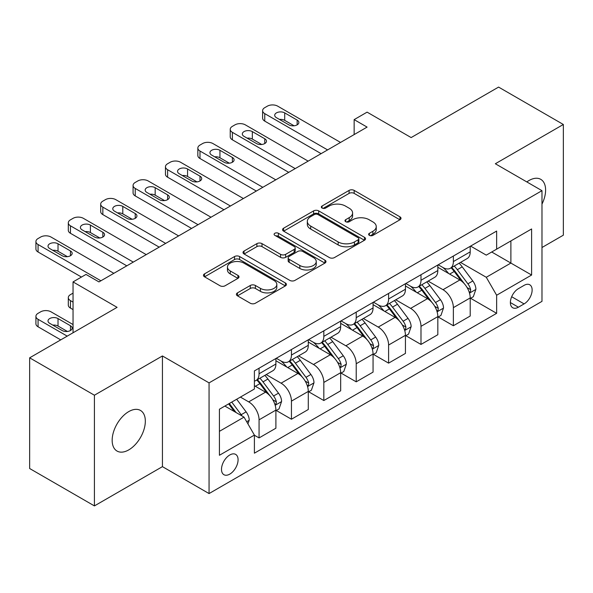 <?xml version="1.0" encoding="UTF-8"?>
<svg xmlns="http://www.w3.org/2000/svg" width="593" height="593" viewBox="0 0 593 593"><rect width="100%" height="100%" fill="white"/><g stroke="black" fill="none" stroke-linecap="round" stroke-linejoin="round"><path stroke-width="0.89" d="M369.372 235.369A2.52 1.453 0 0 0 372.93 235.369L399.956 219.766A3.595 2.075 0 0 0 401.009 218.298A3.595 2.075 0 0 0 399.956 216.83L354.177 190.405A3.595 2.075 0 0 0 349.092 190.405L322.073 206.001A2.52 1.453 0 0 0 321.339 207.031A2.52 1.453 0 0 0 322.073 208.054A2.52 1.453 0 0 0 325.631 208.054L329.13 206.038A11.512 6.642 0 0 1 345.408 206.038L349.218 208.239A11.512 6.642 0 0 1 352.59 212.939A11.512 6.642 0 0 1 349.218 217.638L345.726 219.655A2.52 1.453 0 0 0 344.985 220.685A2.52 1.453 0 0 0 345.726 221.708A2.52 1.453 0 0 0 349.284 221.708L352.783 219.692A11.512 6.642 0 0 1 369.054 219.692L372.871 221.893A11.512 6.642 0 0 1 376.244 226.593A11.512 6.642 0 0 1 372.871 231.292L369.372 233.308A2.52 1.453 0 0 0 368.638 234.339A2.52 1.453 0 0 0 369.372 235.369L369.372 233.308M128.748 449.894A23.446 13.535 120 0 0 144.069 429.228A23.446 13.535 120 0 0 140.474 410.438A23.446 13.535 120 0 0 128.748 411.601A23.446 13.535 120 0 0 113.426 432.26A23.446 13.535 120 0 0 117.021 451.051A23.446 13.535 120 0 0 128.748 449.894M541.98 204.118A23.446 13.535 120 0 0 540.749 179.338A23.446 13.535 120 0 0 529.023 180.502A23.446 13.535 120 0 0 526.836 181.932M229.787 474.126A11.727 6.768 120 0 0 237.445 463.793A11.727 6.768 120 0 0 235.651 454.394A11.727 6.768 120 0 0 229.787 454.979A11.727 6.768 120 0 0 222.13 465.312A11.727 6.768 120 0 0 223.924 474.704A11.727 6.768 120 0 0 229.787 474.126M237.452 292.883A3.595 2.075 0 0 0 236.399 294.35A3.595 2.075 0 0 0 237.452 295.818L250.298 303.231A3.595 2.075 0 0 0 255.383 303.231L285.389 285.908A3.595 2.075 0 0 0 286.441 284.44A3.595 2.075 0 0 0 285.389 282.972L239.616 256.547A3.595 2.075 0 0 0 234.531 256.547L204.526 273.87A3.595 2.075 0 0 0 203.466 275.337A3.595 2.075 0 0 0 204.526 276.805L220.033 285.759A3.595 2.075 0 0 0 225.118 285.759L237.963 278.347A3.595 2.075 0 0 0 239.016 276.879A3.595 2.075 0 0 0 237.963 275.411L230.269 270.971A9.621 5.552 0 0 1 227.453 267.043A9.621 5.552 0 0 1 233.39 261.913A9.621 5.552 0 0 1 243.879 263.114L274.01 280.511A9.621 5.552 0 0 1 276.827 284.44A9.621 5.552 0 0 1 270.89 289.569A9.621 5.552 0 0 1 260.409 288.368L255.383 285.47A3.595 2.075 0 0 0 250.298 285.47L237.452 292.883L237.452 295.818M541.98 247.511L563.35 235.176L563.35 124.486L498.58 87.089L411.142 137.576L367.097 112.144L354.147 119.623L367.097 127.102L98.957 281.912L86 274.433L73.043 281.912L73.043 332.769M94.42 395.22L94.42 505.911L162.43 466.647L162.43 355.956L94.42 395.22L29.65 357.824L117.088 307.344L73.043 281.912M162.43 355.956L209.062 382.878L541.98 190.672L541.98 301.363L209.062 493.569L209.062 382.878M563.35 124.486L495.34 163.75L541.98 190.672M329.382 257.57A3.595 2.075 0 0 0 334.474 257.57L364.48 240.247A3.595 2.075 0 0 0 365.533 238.779A3.595 2.075 0 0 0 364.48 237.311L318.7 210.886A3.595 2.075 0 0 0 313.615 210.886L283.61 228.209A3.595 2.075 0 0 0 282.557 229.676A3.595 2.075 0 0 0 283.61 231.144L329.382 257.57M275.841 235.91A2.52 1.453 0 0 1 278.399 236.266L278.399 233.271L324.934 260.142A3.595 2.075 0 0 1 325.987 261.609A3.595 2.075 0 0 1 324.934 263.077L294.929 280.4A3.595 2.075 0 0 1 289.844 280.4L244.064 253.974L244.064 251.039A3.595 2.075 0 0 0 243.011 252.507A3.595 2.075 0 0 0 244.064 253.974M244.064 251.039L256.91 243.627A3.595 2.075 0 0 1 261.995 243.627L280.556 254.345A3.595 2.075 0 0 0 285.648 254.345L294.165 249.423A3.595 2.075 0 0 0 295.218 247.956A3.595 2.075 0 0 0 294.165 246.488L274.833 235.332A2.52 1.453 0 0 1 274.099 234.302A2.52 1.453 0 0 1 275.656 232.96A2.52 1.453 0 0 1 278.399 233.271M94.42 505.911L29.65 468.514L29.65 357.824M524.101 285.359L518.401 288.65A11.356 6.56 120 0 0 510.981 298.657A11.356 6.56 120 0 0 512.723 307.76A11.356 6.56 120 0 0 518.401 307.196L524.101 303.905A11.356 6.56 120 0 0 531.521 293.898A11.356 6.56 120 0 0 529.779 284.796A11.356 6.56 120 0 0 524.101 285.359M470.597 246.095L486.275 255.138L496.637 249.156L496.637 231.062L254.397 370.914L254.397 389.015L219.425 409.207L219.425 455.276L254.397 435.084L254.397 453.185L496.637 313.326L496.637 295.232L486.275 277.279L460.516 262.41M496.637 249.156L531.61 228.965L531.61 275.033L496.637 295.232M162.43 466.647L209.062 493.569M354.147 119.623L354.147 134.581M491.716 252.003L510.884 263.07L510.884 240.928L531.61 228.965M486.275 277.279L510.884 263.07L531.61 275.033M219.425 431.341L244.034 417.131L224.866 406.064M254.397 435.232L259.067 437.923L259.067 419.829A14.655 8.465 -120 0 0 248.697 401.876L240.41 397.088M259.067 437.923L275.901 428.205L275.901 410.104A14.655 8.465 -120 0 0 265.538 392.158L254.397 385.724M276.294 410.482L291.445 419.229L291.445 401.127A14.655 8.465 -120 0 0 281.082 383.182L266.205 374.591M291.445 419.229L308.286 409.504L308.286 391.41A14.655 8.465 -120 0 0 297.923 373.457L275.901 360.744M308.679 391.78L323.83 400.534L323.83 382.433A14.655 8.465 -120 0 0 313.467 364.48L298.59 355.889M323.83 400.534L340.671 390.809L340.671 372.708A14.655 8.465 -120 0 0 330.308 354.762L308.286 342.05M341.064 373.086L356.215 381.833L356.215 363.739A14.655 8.465 -120 0 0 345.852 345.786L330.976 337.195M356.215 381.833L373.056 372.115L373.056 354.014A14.655 8.465 -120 0 0 362.694 336.061L340.671 323.348M373.449 354.384L388.6 363.138L388.6 345.037A14.655 8.465 -120 0 0 378.238 327.091L363.361 318.5M388.6 363.138L405.442 353.413L405.442 335.319A14.655 8.465 -120 0 0 395.079 317.366L373.056 304.654M405.834 335.69L420.986 344.437L420.986 326.343A14.655 8.465 -120 0 0 410.623 308.39L395.746 299.799M420.986 344.437L437.827 334.719L437.827 316.618A14.655 8.465 -120 0 0 427.464 298.672L405.442 285.952M438.212 316.996L453.371 325.742L453.371 307.641A14.655 8.465 -120 0 0 443.008 289.695L428.131 281.104M453.371 325.742L470.212 316.017L470.212 297.923A14.655 8.465 -120 0 0 459.849 279.97L437.827 267.258M438.212 264.789L443.008 267.554A14.655 8.465 -120 0 0 450.339 268.281A14.655 8.465 -120 0 0 453.371 261.572L453.371 256.035M405.827 283.484L410.623 286.256A14.655 8.465 -120 0 0 417.954 286.982A14.655 8.465 -120 0 0 420.986 280.274L420.986 274.737M373.449 302.185L378.238 304.95A14.655 8.465 -120 0 0 385.569 305.677A14.655 8.465 -120 0 0 388.6 298.968L388.6 293.431M341.064 320.88L345.852 323.645A14.655 8.465 -120 0 0 353.183 324.371A14.655 8.465 -120 0 0 356.215 317.663L356.215 312.133M308.679 339.581L313.467 342.346A14.655 8.465 -120 0 0 320.798 343.073A14.655 8.465 -120 0 0 323.83 336.364L323.83 330.827M276.294 358.276L281.082 361.041A14.655 8.465 -120 0 0 288.413 361.767A14.655 8.465 -120 0 0 291.445 355.059L291.445 349.522M470.597 298.294L496.637 313.326M450.339 268.281L467.173 258.563A14.655 8.465 -120 0 0 470.212 251.855L470.212 246.317M417.954 286.982L434.795 277.257A14.655 8.465 -120 0 0 437.827 270.549L437.827 265.012M385.569 305.677L402.41 295.951A14.655 8.465 -120 0 0 405.442 289.243L405.442 283.713M353.183 324.371L370.025 314.653A14.655 8.465 -120 0 0 373.056 307.945L373.056 302.408M320.798 343.073L337.639 333.348A14.655 8.465 -120 0 0 340.671 326.639L340.671 321.102M288.413 361.767L305.254 352.049A14.655 8.465 -120 0 0 308.286 345.334L308.286 339.804M254.397 381.054A14.655 8.465 -120 0 0 256.028 380.469L272.869 370.744A14.655 8.465 -120 0 0 275.901 364.035L275.901 358.498M256.028 380.469A14.655 8.465 -120 0 0 259.067 373.753L259.067 368.223M244.034 417.131L254.397 435.084M370.38 235.718L372.871 234.279A11.512 6.642 0 0 0 376.244 229.587L376.244 226.593M352.59 212.939L352.59 215.934A11.512 6.642 0 0 1 349.218 220.626L346.727 222.064M399.904 219.795L354.177 193.392A3.595 2.075 0 0 0 349.092 193.392L323.081 208.41M364.428 240.276L318.7 213.873A3.595 2.075 0 0 0 313.615 213.873L283.662 231.174M358.12 239.809A2.52 1.453 0 0 0 358.861 238.779A2.52 1.453 0 0 0 358.12 237.749L317.944 214.555A2.52 1.453 0 0 0 314.379 214.555L310.695 216.682A11.512 6.642 0 0 0 307.322 221.382A11.512 6.642 0 0 0 310.695 226.081L338.158 241.937A11.512 6.642 0 0 0 354.436 241.937L358.12 239.809L358.12 242.796A2.52 1.453 0 0 0 358.861 241.774L358.861 238.779M307.322 221.382L307.322 224.369A11.512 6.642 0 0 0 310.695 229.068L310.695 226.081M358.12 242.796L354.436 244.924A11.512 6.642 0 0 1 338.158 244.924L310.695 229.068M244.116 254.004L256.91 246.614L256.91 243.627M295.218 247.956L295.218 250.95A3.595 2.075 0 0 1 294.165 252.418L285.648 257.332A3.595 2.075 0 0 1 280.556 257.332L261.995 246.614A3.595 2.075 0 0 0 256.91 246.614M278.399 236.266L324.89 263.107M299.821 265.464A9.621 5.552 0 0 0 310.309 266.665A9.621 5.552 0 0 0 316.247 261.535A9.621 5.552 0 0 0 313.43 257.607L302.808 251.476A3.595 2.075 0 0 0 297.723 251.476L289.206 256.398A3.595 2.075 0 0 0 288.154 257.866A3.595 2.075 0 0 0 289.206 259.334L299.821 265.464L299.821 268.459A9.621 5.552 0 0 0 310.309 269.659A9.621 5.552 0 0 0 316.247 264.53L316.247 261.535M288.154 257.866L288.154 260.861A3.595 2.075 0 0 0 289.206 262.328L289.206 259.334M299.821 268.459L289.206 262.328M276.827 284.44L276.827 287.435A9.621 5.552 0 0 1 270.89 292.564A9.621 5.552 0 0 1 260.409 291.356L255.383 288.457A3.595 2.075 0 0 0 250.298 288.457L237.504 295.848M227.453 267.043L227.453 270.03A9.621 5.552 0 0 0 230.269 273.959L230.269 270.971M237.912 278.376L230.269 273.959M285.344 285.937L239.616 259.534A3.595 2.075 0 0 0 234.531 259.534L204.57 276.835M470.212 298.516L473.318 296.722L475.912 289.243A9.71 5.604 -120 0 0 472.814 280.978L462.229 266.85A28.027 16.181 -120 0 0 459.167 263.181M448.642 273.499A28.027 16.181 -120 0 0 442.904 267.495M469.33 292.571L470.457 291.356L470.672 289.658A9.71 5.604 -120 0 0 467.892 283.817L457.307 269.689A28.027 16.181 -120 0 0 454.245 266.027M451.636 267.532A23.268 13.431 60 0 1 455.454 271.876L464.415 283.832M451.14 267.821A28.027 16.181 60 0 1 454.194 271.483L461.235 280.874M327.588 149.91L264.76 113.641A7.331 4.233 0 0 1 262.617 110.646A7.331 4.233 0 0 1 264.76 107.659L267.354 106.162A7.331 4.233 0 0 1 277.717 106.162L340.545 142.431M262.617 110.646L262.617 118.126A7.331 4.233 180 0 0 264.76 121.12L321.109 153.654M276.42 117.681A5.863 3.388 180 0 1 274.707 115.287A5.863 3.388 180 0 1 278.325 112.159A5.863 3.388 180 0 1 284.714 112.892L297.145 120.075A5.863 3.388 180 0 1 298.865 122.469A5.863 3.388 180 0 1 295.247 125.59A5.863 3.388 180 0 1 288.858 124.856L276.42 117.681M279.473 119.438A5.863 3.388 180 0 1 284.714 120.372L294.098 125.79M437.827 317.218L440.933 315.424L443.527 307.945A9.71 5.604 -120 0 0 440.429 299.673L429.843 285.544A28.027 16.181 -120 0 0 426.782 281.883M416.256 292.201A28.027 16.181 -120 0 0 410.519 286.189M436.945 311.273L438.071 310.05L438.286 308.36A9.71 5.604 -120 0 0 435.507 302.519L424.922 288.383A28.027 16.181 -120 0 0 421.86 284.722M419.251 286.226A23.268 13.431 60 0 1 423.068 290.57L432.03 302.526M418.754 286.515A28.027 16.181 60 0 1 421.808 290.177L428.85 299.576M405.442 335.912L408.555 334.118L411.142 326.639A9.71 5.604 -120 0 0 408.043 318.374L397.458 304.239A28.027 16.181 -120 0 0 394.397 300.577M383.871 310.895A28.027 16.181 -120 0 0 378.134 304.891M404.559 329.967L405.686 328.744L405.901 327.054A9.71 5.604 -120 0 0 403.121 321.213L392.536 307.085A28.027 16.181 -120 0 0 389.475 303.423M386.866 304.928A23.268 13.431 60 0 1 390.683 309.264L399.645 321.228M386.369 305.217A28.027 16.181 60 0 1 389.423 308.879L396.465 318.271M373.056 354.614L376.17 352.813L378.757 345.334A9.71 5.604 -120 0 0 375.658 337.069L365.073 322.94A28.027 16.181 -120 0 0 362.012 319.279M351.486 329.589A28.027 16.181 -120 0 0 345.749 323.585M372.174 348.662L373.301 347.446L373.516 345.749A9.71 5.604 -120 0 0 370.736 339.908L360.151 325.779A28.027 16.181 -120 0 0 357.09 322.118M354.481 323.622A23.268 13.431 60 0 1 358.305 327.966L367.26 339.922M353.984 323.911A28.027 16.181 60 0 1 357.038 327.573L364.08 336.972M295.203 168.612L232.382 132.335A7.331 4.233 0 0 1 230.232 129.348A7.331 4.233 0 0 1 232.382 126.353L234.969 124.856A7.331 4.233 0 0 1 245.332 124.856L308.16 161.133M230.232 129.348L230.232 136.827A7.331 4.233 180 0 0 232.382 139.815L288.724 172.348M244.034 136.375A5.863 3.388 180 0 1 242.322 133.981A5.863 3.388 180 0 1 245.939 130.86A5.863 3.388 180 0 1 252.329 131.594L264.76 138.769A5.863 3.388 180 0 1 266.479 141.164A5.863 3.388 180 0 1 262.862 144.292A5.863 3.388 180 0 1 256.472 143.558L244.034 136.375M247.088 138.139A5.863 3.388 180 0 1 252.329 139.066L261.713 144.492M262.818 187.306L199.997 151.037A7.331 4.233 0 0 1 197.847 148.042A7.331 4.233 0 0 1 199.997 145.055L202.584 143.558A7.331 4.233 0 0 1 212.946 143.558L275.775 179.827M197.847 148.042L197.847 155.522A7.331 4.233 180 0 0 199.997 158.516L256.339 191.05M211.649 155.077A5.863 3.388 180 0 1 209.937 152.683A5.863 3.388 180 0 1 213.554 149.555A5.863 3.388 180 0 1 219.944 150.288L232.382 157.471A5.863 3.388 180 0 1 234.094 159.858A5.863 3.388 180 0 1 230.477 162.986A5.863 3.388 180 0 1 224.087 162.252L211.649 155.077M214.703 156.834A5.863 3.388 180 0 1 219.944 157.768L229.328 163.186M230.432 206.008L167.611 169.731A7.331 4.233 0 0 1 165.462 166.744A7.331 4.233 0 0 1 167.611 163.75L170.198 162.252A7.331 4.233 0 0 1 180.561 162.252L243.389 198.529M165.462 166.744L165.462 174.223A7.331 4.233 180 0 0 167.611 177.211L223.961 209.744M179.264 173.771A5.863 3.388 180 0 1 177.552 171.377A5.863 3.388 180 0 1 181.169 168.249A5.863 3.388 180 0 1 187.558 168.983L199.997 176.165A5.863 3.388 180 0 1 201.709 178.56A5.863 3.388 180 0 1 198.092 181.688A5.863 3.388 180 0 1 191.702 180.954L179.264 173.771M182.318 175.535A5.863 3.388 180 0 1 187.558 176.462L196.943 181.881M340.671 373.308L343.784 371.514L346.371 364.035A9.71 5.604 -120 0 0 343.273 355.763L332.688 341.635A28.027 16.181 -120 0 0 329.626 337.973M319.101 348.291A28.027 16.181 -120 0 0 313.363 342.287M339.789 367.363L340.916 366.14L341.131 364.45A9.71 5.604 -120 0 0 338.351 358.609L327.766 344.474A28.027 16.181 -120 0 0 324.705 340.812M322.095 342.317A23.268 13.431 60 0 1 325.92 346.66L334.875 358.624M321.599 342.606A28.027 16.181 60 0 1 324.653 346.275L331.695 355.667M198.047 224.703L135.226 188.433A7.331 4.233 0 0 1 133.077 185.439A7.331 4.233 0 0 1 135.226 182.444L137.813 180.954A7.331 4.233 0 0 1 148.176 180.954L211.004 217.223M133.077 185.439L133.077 192.918A7.331 4.233 180 0 0 135.226 195.912L191.576 228.438M146.886 192.466A5.863 3.388 180 0 1 145.166 190.079A5.863 3.388 180 0 1 148.784 186.951A5.863 3.388 180 0 1 155.173 187.684L167.611 194.86A5.863 3.388 180 0 1 169.324 197.254A5.863 3.388 180 0 1 165.706 200.382A5.863 3.388 180 0 1 159.317 199.648L146.886 192.466M149.933 194.23A5.863 3.388 180 0 1 155.173 195.164L164.558 200.582M308.286 392.003L311.399 390.209L313.986 382.73A9.71 5.604 -120 0 0 310.888 374.465L300.303 360.329A28.027 16.181 -120 0 0 297.241 356.667M286.716 366.985A28.027 16.181 -120 0 0 280.978 360.981M307.404 386.058L308.53 384.842L308.745 383.145A9.71 5.604 -120 0 0 305.966 377.304L295.381 363.175A28.027 16.181 -120 0 0 292.319 359.514M289.71 361.018A23.268 13.431 60 0 1 293.535 365.362L302.489 377.318M289.214 361.307A28.027 16.181 60 0 1 292.267 364.969L299.309 374.361M165.662 243.397L102.841 207.127A7.331 4.233 0 0 1 100.691 204.133A7.331 4.233 0 0 1 102.841 201.146L105.428 199.648A7.331 4.233 0 0 1 115.791 199.648L178.619 235.918M100.691 204.133L100.691 211.612A7.331 4.233 180 0 0 102.841 214.607L159.191 247.14M114.501 211.167A5.863 3.388 180 0 1 112.781 208.773A5.863 3.388 180 0 1 116.398 205.645A5.863 3.388 180 0 1 122.788 206.379L135.226 213.562A5.863 3.388 180 0 1 136.939 215.956A5.863 3.388 180 0 1 133.321 219.076A5.863 3.388 180 0 1 126.932 218.343L114.501 211.167M117.547 212.924A5.863 3.388 180 0 1 122.788 213.858L132.172 219.277M275.901 410.704L279.014 408.911L281.601 401.431A9.71 5.604 -120 0 0 278.502 393.159L267.917 379.031A28.027 16.181 -120 0 0 264.856 375.369M73.043 302.111L70.456 300.614L70.456 308.093A7.331 4.233 180 0 1 68.306 305.099L68.306 297.619A7.331 4.233 -0 0 0 70.456 300.614M73.043 309.59L70.456 308.093M275.019 404.752L276.145 403.536L276.36 401.839A9.71 5.604 -120 0 0 273.581 396.005L262.995 381.87A28.027 16.181 -120 0 0 259.934 378.208M257.332 379.713A23.268 13.431 60 0 1 261.15 384.056L270.104 396.013M256.828 380.002A28.027 16.181 60 0 1 259.89 383.664L266.924 393.063M73.043 293.135L70.456 294.632A7.331 4.233 -0 0 0 68.306 297.619M247.926 423.862L249.216 420.126A9.71 5.604 -120 0 0 246.117 411.861L236.674 399.245M67.217 336.135L38.071 319.308A7.331 4.233 -0 0 1 35.921 316.321A7.331 4.233 -0 0 1 38.071 313.326L40.658 311.829A7.331 4.233 -0 0 1 51.02 311.829L73.043 324.549M60.738 339.878L38.071 326.787A7.331 4.233 180 0 1 35.921 323.8L35.921 316.321M67.402 331.457L58.018 326.039A5.863 3.388 0 0 0 52.777 325.112M242.077 416.004A9.71 5.604 -120 0 0 241.195 414.7L231.752 402.091M229.321 403.492L236.103 412.558M228.639 403.885L234.398 411.572M49.73 323.348L62.161 330.531A5.863 3.388 -0 0 0 68.551 331.265A5.863 3.388 -0 0 0 72.168 328.137A5.863 3.388 -0 0 0 70.456 325.742L58.018 318.56A5.863 3.388 -0 0 0 51.628 317.826A5.863 3.388 -0 0 0 48.011 320.954A5.863 3.388 -0 0 0 49.73 323.348M133.284 262.099L70.456 225.822A7.331 4.233 0 0 1 68.306 222.835A7.331 4.233 0 0 1 70.456 219.84L73.043 218.343A7.331 4.233 0 0 1 83.405 218.343L146.234 254.619M68.306 222.835L68.306 230.314A7.331 4.233 180 0 0 70.456 233.301L126.806 265.834M82.116 229.862A5.863 3.388 180 0 1 80.396 227.467A5.863 3.388 180 0 1 84.013 224.339A5.863 3.388 180 0 1 90.403 225.073L102.841 232.256A5.863 3.388 180 0 1 104.553 234.65A5.863 3.388 180 0 1 100.936 237.778A5.863 3.388 180 0 1 94.546 237.044L82.116 229.862M85.162 231.626A5.863 3.388 180 0 1 90.403 232.552L99.787 237.971M100.899 280.793L38.071 244.524A7.331 4.233 0 0 1 35.921 241.529A7.331 4.233 0 0 1 38.071 238.542L40.658 237.044A7.331 4.233 0 0 1 51.02 237.044L113.849 273.314M35.921 241.529L35.921 249.008A7.331 4.233 180 0 0 38.071 252.003L81.463 277.057M49.73 248.563A5.863 3.388 180 0 1 48.011 246.169A5.863 3.388 180 0 1 51.628 243.041A5.863 3.388 180 0 1 58.018 243.775L70.456 250.95A5.863 3.388 180 0 1 72.168 253.344A5.863 3.388 180 0 1 68.551 256.472A5.863 3.388 180 0 1 62.161 255.739L49.73 248.563M52.777 250.32A5.863 3.388 180 0 1 58.018 251.254L67.402 256.673M248.697 401.876L265.538 392.158M281.082 383.182L297.923 373.457M313.467 364.48L330.308 354.762M345.852 345.786L362.694 336.061M378.238 327.091L395.079 317.366M410.623 308.39L427.464 298.672M443.008 289.695L459.849 279.97M453.371 261.572L470.212 251.855M453.371 307.641L470.212 297.923M420.986 326.343L437.827 316.618M420.986 280.274L437.827 270.549M388.6 345.037L405.442 335.319M388.6 298.968L405.442 289.243M356.215 363.739L373.056 354.014M356.215 317.663L373.056 307.945M323.83 382.433L340.671 372.708M323.83 336.364L340.671 326.639M291.445 401.127L308.286 391.41M291.445 355.059L308.286 345.334M259.067 419.829L275.901 410.104M259.067 373.753L275.901 364.035M511.677 296.73L524.101 303.905M510.365 302.556L518.401 307.196M372.871 234.279L372.871 231.292M345.726 221.708L345.726 219.655M349.218 220.626L349.218 217.638M322.073 208.054L322.073 206.001M349.092 193.392L349.092 190.405M354.177 193.392L354.177 190.405M399.956 219.766L399.956 216.83M283.61 231.144L283.61 228.209M313.615 213.873L313.615 210.886M318.7 213.873L318.7 210.886M364.48 240.247L364.48 237.311M338.158 244.924L338.158 241.937M354.436 244.924L354.436 241.937M261.995 246.614L261.995 243.627M280.556 257.332L280.556 254.345M285.648 257.332L285.648 254.345M294.165 252.418L294.165 249.423M324.934 263.077L324.934 260.142M250.298 288.457L250.298 285.47M255.383 288.457L255.383 285.47M260.409 291.356L260.409 288.368M237.963 278.347L237.963 275.411M204.526 276.805L204.526 273.87M234.531 259.534L234.531 256.547M239.616 259.534L239.616 256.547M285.389 285.908L285.389 282.972M469.486 293.105L475.845 289.436M457.307 269.689L462.229 266.85M449.672 274.092L454.194 271.483M467.892 283.817L472.814 280.978M467.121 287.612L470.672 289.658M264.76 121.12L264.76 113.641M284.714 112.892L284.714 120.372M297.145 120.075L297.145 124.856M437.1 311.799L443.46 308.13M424.922 288.383L429.843 285.544M417.287 292.794L421.808 290.177M435.507 302.519L440.429 299.673M434.736 306.307L438.286 308.36M404.715 330.501L411.075 326.825M392.536 307.085L397.458 304.239M384.901 311.488L389.423 308.879M403.121 321.213L408.043 318.374M402.35 325.008L405.901 327.054M372.33 349.195L378.69 345.526M360.151 325.779L365.073 322.94M352.516 330.19L357.038 327.573M370.736 339.908L375.658 337.069M369.965 343.703L373.516 345.749M232.382 139.815L232.382 132.335M252.329 131.594L252.329 139.066M264.76 138.769L264.76 143.558M199.997 158.516L199.997 151.037M219.944 150.288L219.944 157.768M232.382 157.471L232.382 162.252M167.611 177.211L167.611 169.731M187.558 168.983L187.558 176.462M199.997 176.165L199.997 180.954M339.945 367.89L346.305 364.221M327.766 344.474L332.688 341.635M320.131 348.884L324.653 346.275M338.351 358.609L343.273 355.763M337.58 362.397L341.131 364.45M135.226 195.912L135.226 188.433M155.173 187.684L155.173 195.164M167.611 194.86L167.611 199.648M307.559 386.592L313.919 382.915M295.381 363.175L300.303 360.329M287.746 367.578L292.267 364.969M305.966 377.304L310.888 374.465M305.195 381.099L308.745 383.145M102.841 214.607L102.841 207.127M122.788 206.379L122.788 213.858M135.226 213.562L135.226 218.343M275.182 405.286L281.542 401.617M262.995 381.87L267.917 379.031M255.361 386.28L259.89 383.664M273.581 396.005L278.502 393.159M272.81 399.793L276.36 401.839M38.071 319.308L38.071 326.787M246.695 421.734L249.156 420.311M241.195 414.7L246.117 411.861M58.018 326.039L58.018 318.56M70.456 330.531L70.456 325.742M70.456 233.301L70.456 225.822M90.403 225.073L90.403 232.552M102.841 232.256L102.841 237.044M38.071 252.003L38.071 244.524M58.018 243.775L58.018 251.254M70.456 250.95L70.456 255.739"/></g></svg>
